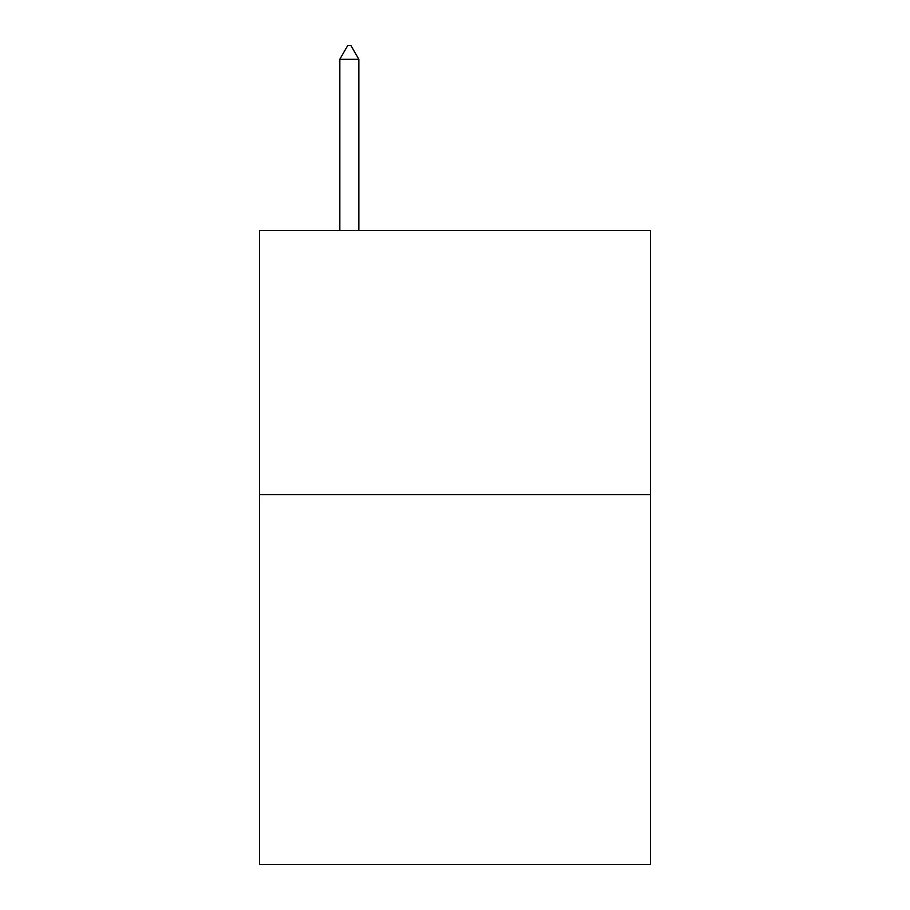<?xml version="1.0" encoding="UTF-8"?>
<svg xmlns="http://www.w3.org/2000/svg" width="910" height="910" viewBox="0 0 910 910"><rect width="100%" height="100%" fill="white"/><g stroke="black" fill="none" stroke-linecap="round" stroke-linejoin="round"><path stroke-width="1.36" d="M650.502 494.63L650.502 864.5L259.498 864.5L259.498 230.435L650.502 230.435L650.502 494.63L259.498 494.63M358.836 59.241L350.907 45.5L347.734 45.5L339.817 59.241L358.836 59.241L358.836 230.435M339.817 59.241L339.817 230.435"/></g></svg>
